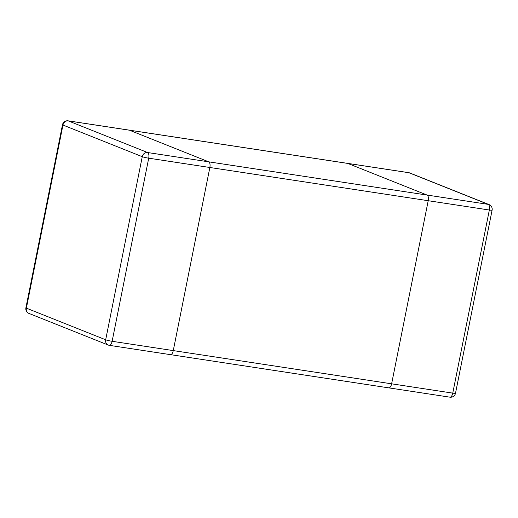 <?xml version="1.0" encoding="UTF-8"?>
<svg xmlns="http://www.w3.org/2000/svg" width="518" height="518" viewBox="0 0 518 518"><rect width="100%" height="100%" fill="white"/><g stroke="black" fill="none" stroke-linecap="round" stroke-linejoin="round"><path stroke-width="0.78" d="M173.271 350.595L209.855 167.489A4.934 2.201 -81.3 0 0 208.735 161.836L129.429 130.193A4.934 2.201 -81.3 0 0 129.209 130.135A4.934 2.201 98.7 0 1 129.429 130.193L208.735 161.836A4.934 2.201 98.7 0 1 209.855 167.489L173.271 350.595A4.934 2.201 98.7 0 1 170.441 354.642A4.934 2.201 -81.3 0 0 173.271 350.595L391.621 383.819A4.934 2.201 98.7 0 1 388.791 387.865A4.934 2.201 98.7 0 1 388.571 387.807A4.934 2.201 -81.3 0 0 388.791 387.865A4.934 2.201 -81.3 0 0 391.621 383.819L428.211 200.712A4.934 2.201 -81.3 0 0 427.085 195.059A4.934 2.201 98.7 0 1 428.211 200.712L391.621 383.819L452.758 393.123A4.934 2.201 98.7 0 1 449.928 397.17A4.934 4.934 0 0 0 455.51 393.253A4.934 0.453 -168.7 0 1 452.758 393.123L489.348 210.017L148.718 158.184A4.934 2.201 -81.3 0 0 147.598 152.532A4.934 4.397 111.8 0 0 142.262 156.689A4.934 0.453 11.3 0 0 148.718 158.184L112.128 341.291L173.271 350.595M347.779 163.423L427.085 195.059L347.779 163.423A4.934 2.201 -81.3 0 0 347.559 163.358A4.934 2.201 98.7 0 1 347.779 163.423L68.292 120.895A4.934 2.201 -81.3 0 0 68.072 120.83A4.934 4.934 0 0 0 62.49 124.747A4.934 0.453 11.3 0 0 62.963 125.045L26.373 308.152L105.678 339.795A4.934 4.397 111.8 0 0 108.217 345.04A4.934 4.934 0 0 0 109.304 345.338A4.934 2.201 -81.3 0 0 112.128 341.291A4.934 0.453 -168.7 0 1 105.678 339.795L142.262 156.689L62.963 125.045A4.934 4.397 -68.2 0 1 68.292 120.895L147.598 152.532L488.221 204.364A4.934 2.201 98.7 0 1 489.348 210.017A4.934 0.453 11.3 0 0 492.1 210.153A4.934 4.934 0 0 0 489.089 204.597A4.934 4.397 111.8 0 0 488.221 204.364L408.922 172.721A4.934 4.397 -68.2 0 1 409.783 172.96A4.934 4.934 0 0 0 408.696 172.662A4.934 2.201 98.7 0 1 408.922 172.721L347.779 163.423M28.911 313.403A4.934 4.397 -68.2 0 1 26.373 308.152A4.934 0.453 -168.7 0 1 25.9 307.847A4.934 4.934 0 0 0 28.911 313.403L108.217 345.04M109.078 345.279A4.934 2.201 -81.3 0 0 109.304 345.338L449.928 397.17M408.696 172.662L68.072 120.83M62.49 124.747L25.9 307.847M492.1 210.153L455.51 393.253M409.783 172.96L489.089 204.597"/></g></svg>
